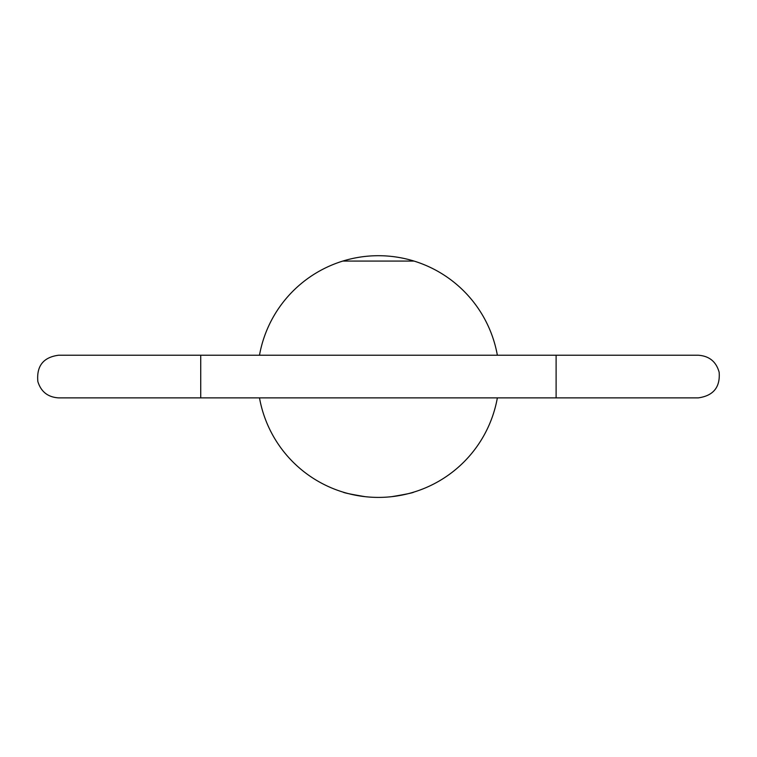 <?xml version="1.0" encoding="UTF-8"?>
<svg xmlns="http://www.w3.org/2000/svg" width="757" height="757" viewBox="0 0 757 757"><rect width="100%" height="100%" fill="white"/><g stroke="black" fill="none" stroke-linecap="round" stroke-linejoin="round"><path stroke-width="1.14" d="M413.956 261.07L342.883 261.07M342.883 492.041C343.612 492.769 350.917 494.293 364.789 496.611M392.06 496.611C405.932 494.293 413.227 492.769 413.956 492.041M259.49 397.879A120.827 120.827 0 0 0 497.358 397.879M497.358 355.232A120.827 120.827 0 0 0 259.49 355.232M556.111 355.232L556.111 397.879L58.582 397.879C47.918 397.198 41.01 391.757 37.85 381.556C36.421 366.019 43.338 357.247 58.582 355.232L556.111 355.232L556.111 397.879L698.266 397.879C713.359 395.769 720.323 387.224 719.15 372.255C716.207 361.657 709.243 355.979 698.266 355.232L556.111 355.232M200.728 355.232L200.728 397.879"/></g></svg>
